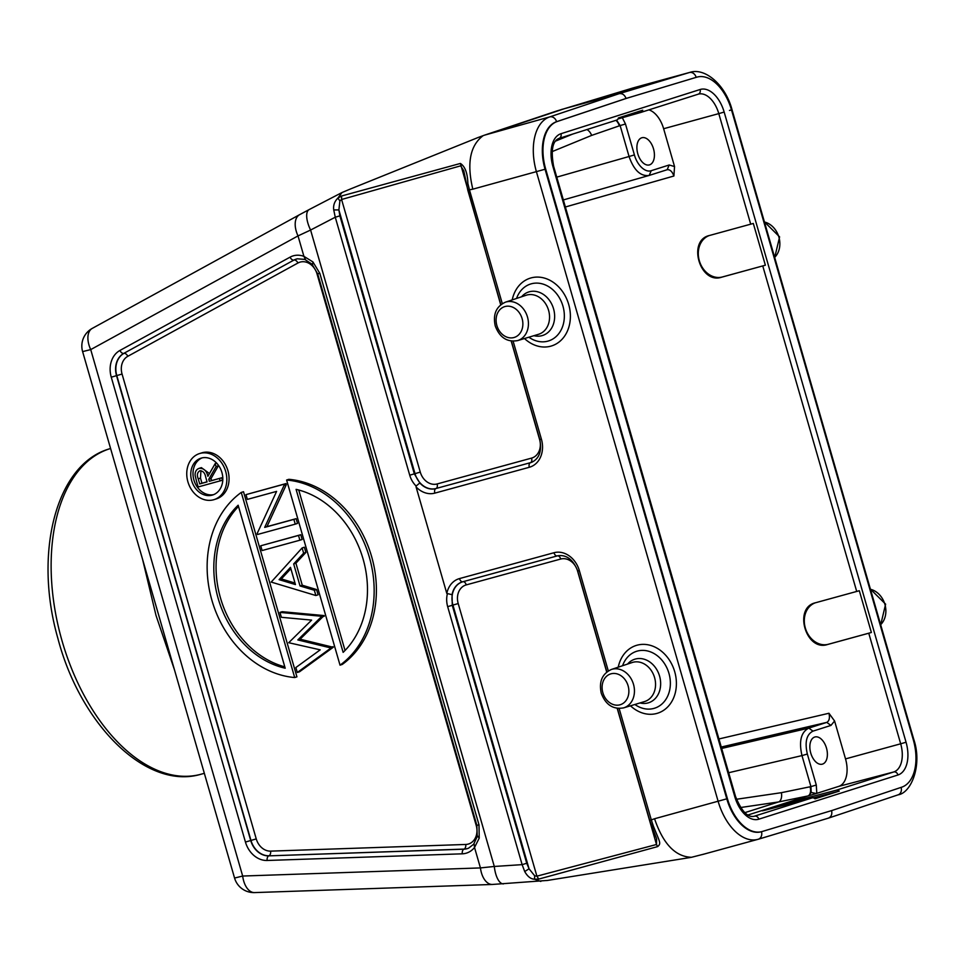 <?xml version="1.0" encoding="UTF-8"?>
<svg xmlns="http://www.w3.org/2000/svg" width="965" height="965" viewBox="0 0 965 965"><rect width="100%" height="100%" fill="white"/><g stroke="black" fill="none" stroke-linecap="round" stroke-linejoin="round"><path stroke-width="1.45" d="M839.236 791.107L815.003 798.803A4.029 3.269 -107.6 0 0 812.035 797.922L770.951 808.694C748.237 814.737 773.942 806.571 795.196 800.986L836.281 790.214A4.029 3.269 72.4 0 1 839.236 791.107L813.326 797.898M834.592 721.012L845.521 758.9A24.149 14.125 -105.3 0 1 838.754 786.379L816.8 793.351L816.294 785.04L807.343 754.027C804.629 742.085 806.511 734.462 812.976 731.132L830.937 725.427L834.58 721.012L828.959 713.256C829.997 717.948 829.261 721 826.776 722.399M744.787 812.675L778.514 801.963A8.046 4.608 81.7 0 0 781.361 792.687L810.926 786.608L811.203 792.482L808.67 795.763L816.8 793.351M762.157 810.745L770.951 808.694M721.253 747.043L826.776 722.387L808.815 728.105C801.022 732.097 798.743 741.253 801.975 755.595L728.672 772.724M740.529 807.536L778.514 801.963L807.826 795.98L747.887 815.027M559.109 138.381L616.418 120.179A4.029 3.269 -107.6 0 0 616.49 120.155A4.029 3.269 -107.6 0 0 618.469 117.923L642.714 110.215A4.029 3.269 72.4 0 1 640.736 112.459A4.029 3.269 72.4 0 1 640.663 112.483L618.034 118.936M696.79 77.176A41.857 24.475 -105.3 0 1 697.14 77.079A41.857 24.475 -105.3 0 1 731.53 110.034L913.252 739.612A41.857 24.475 -105.3 0 1 901.72 787.175L832.24 810.407L762.145 831.516A41.857 24.475 -105.3 0 1 761.795 831.613A41.857 24.475 -105.3 0 1 727.405 798.658L545.683 169.068A41.857 24.475 -105.3 0 1 557.215 121.518L626.695 98.273L696.79 77.176L626.068 98.454L556.588 121.686A41.857 24.475 74.7 0 0 545.056 169.249L726.778 798.827A41.857 24.475 74.7 0 0 761.168 831.782A41.857 24.475 74.7 0 0 761.481 831.697A6.441 5.223 73.2 0 1 758.333 839.224A6.441 5.223 73.2 0 1 758.237 839.26A48.298 28.25 -105.3 0 1 757.827 839.369A48.298 28.25 -105.3 0 1 718.141 801.348L536.431 171.77A48.298 28.25 -105.3 0 1 549.736 116.898L619.24 93.641C622.377 93.267 624.657 94.86 626.068 98.454L626.695 98.273M696.827 77.164A41.857 24.475 74.7 0 0 696.513 77.248A41.857 24.475 74.7 0 0 696.163 77.345A6.441 5.223 -106.8 0 0 689.372 72.532L632.57 88.092L556.612 111.035L484.394 135.197L549.736 116.898A6.441 5.223 71.5 0 1 556.588 121.686L557.215 121.518M730.903 110.203L732.049 109.793C725.656 85.294 705.27 67.2 689.77 72.411A48.298 28.25 -105.3 0 0 689.372 72.532L619.24 93.641L561.208 109.576M478.206 137.464L484.394 135.197M483.224 135.595C470.1 145.341 466.626 163.206 472.826 189.176L469.448 189.84L467.868 183.422C467.543 173.085 465.046 166.426 460.401 163.447L341.586 195.979L337.883 198.115L341.984 192.542L350.874 188.802M704.052 854.085L691.531 857.282C675.452 856.811 663.124 843.965 654.547 818.754L651.303 819.9L653.389 826.161L652.183 825.823M608.3 670.928L579.338 570.592A23.944 19.421 -107.6 0 0 553.97 552.728L459.509 578.578A23.944 19.421 -107.6 0 0 446.807 593.427L416.06 486.903A23.944 19.421 -107.6 0 0 434.841 493.127L529.315 467.277A23.944 19.421 -107.6 0 0 541.401 439.147L513.139 341.224M831.613 810.588C832.312 814.364 831.227 816.885 828.356 818.151L898.101 794.834A6.441 5.223 -108.5 0 0 901.105 787.38M341.586 195.979L341.586 199.49L339.897 200.913L337.883 198.115C334.493 201.456 333.106 205.412 333.745 209.948L335.265 217.222L310.597 230.044L494.297 866.461L480.437 867.921L242.673 876.039L90.722 349.595L298.016 235.906A20.12 11.628 -118.7 0 1 299.56 214.7L92.266 328.389A20.12 11.628 61.3 0 0 90.722 349.595L82.616 351.61L234.567 878.053L242.673 876.039A20.12 11.483 88 0 0 254.579 892.589L492.343 884.459A20.12 11.483 -92 0 1 480.437 867.921L474.527 847.475L479.231 838.127L479.002 824.846L319.825 273.348L312.913 261.925L303.915 256.352L298.016 235.906L310.597 230.044A20.12 8.263 62.5 0 1 309.234 209.538L341.984 192.542M466.964 184.146L467.868 183.422M333.745 209.948L338.884 209.936L339.873 215.858L335.265 217.222L409.727 475.202C410.921 479.316 413.044 482.934 416.096 486.046L419.823 482.97L414.335 473.851L420.27 472.102L341.586 199.49L460.619 165.847L463.767 170.745M339.897 200.913L338.884 209.936L414.998 473.634A19.903 16.14 72.4 0 0 436.084 488.495L530.545 462.645L436.084 488.495A4.029 2.352 -105.3 0 0 437.097 483.96A15.886 12.883 72.4 0 1 420.27 472.102M416.096 486.046L416.06 486.903M447.29 594.138C446.361 598.204 446.481 602.365 447.663 606.647L522.125 864.64L524.707 871.54L529.049 868.79L526.733 863.277L452.271 605.296L452.066 594.693L446.807 593.427M524.707 871.54C527.505 876.497 530.762 879.055 534.477 879.199L534.707 875.834L529.049 868.79L452.935 605.091L447.663 606.647M540.822 881.431L534.477 879.199L538.747 879.079L536.902 876.172L534.707 875.834M656.598 838.826L656.502 844.496L617.202 708.346M538.747 879.079L657.587 846.619C661.58 843.374 659.686 841.987 653.389 826.161M691.531 857.282L688.672 857.776M547.481 880.43L492.343 884.459M340.03 665.15L342.273 664.427A100.613 81.591 -107.6 0 0 371.609 556.54A100.613 81.591 -107.6 0 0 288.849 479.316L286.605 480.027A100.613 81.591 72.4 0 1 369.366 557.251A100.613 81.591 72.4 0 1 340.03 665.15L286.605 480.027M299.898 540.207L302.142 539.495L300.766 534.731L260.731 545.792L262.106 550.545L299.898 540.207L298.523 535.442L260.731 545.792M295.254 524.152L297.497 523.428L296.134 518.675L266.943 526.661L286.316 484.671L286.002 483.586L245.966 494.635L247.342 499.4L276.605 491.39L257.185 533.488L257.474 534.489L295.254 524.152L293.879 519.387L264.7 527.373L284.072 485.383L283.758 484.297L245.966 494.635M315.857 595.526L318.1 594.802L316.58 589.543L302.274 585.236L295.917 563.21L305.881 552.462L304.373 547.227L302.129 547.939L271.201 582.076L315.857 595.526L314.337 590.254L300.031 585.96L293.674 563.934L303.637 553.174L302.129 547.939M297.304 672.472L299.548 671.761L333.251 647.274L300.079 639.204L324.095 615.573L282.202 611.689L279.959 612.401L281.37 617.298L311.623 620.109L288.716 642.714L320.223 649.843L295.869 667.539L297.304 672.472L330.995 647.985L297.835 639.928L321.852 616.285L279.959 612.401M241.262 492.44L243.506 491.728L296.93 676.839L294.687 677.551A100.613 81.591 72.4 0 1 211.926 600.339A100.613 81.591 72.4 0 1 241.262 492.44L294.687 677.551M214.097 499.617L216.341 498.905A24.149 19.577 -107.6 0 0 227.812 470.341A24.149 19.577 -107.6 0 0 202.336 452.694A24.149 19.577 -107.6 0 0 201.721 452.875L199.478 453.586A24.149 19.577 72.4 0 1 200.093 453.405A24.149 19.577 72.4 0 1 225.569 471.053A24.149 19.577 72.4 0 1 214.097 499.617A24.149 19.577 72.4 0 1 213.482 499.798A24.149 19.577 72.4 0 1 188.006 482.15A24.149 19.577 72.4 0 1 199.478 453.586M343.142 652.364L296.086 489.364A92.568 75.065 -107.6 0 1 363.069 558.976A92.568 75.065 -107.6 0 1 343.142 652.364M298.728 490.027L345.036 650.47M300.766 534.731L298.523 535.442M296.134 518.675L293.879 519.387M286.002 483.586L283.758 484.297M286.316 484.671L284.072 485.383M266.943 526.661L264.7 527.373M305.881 552.462L303.637 553.174M295.917 563.21L293.674 563.934M302.274 585.236L300.031 585.96M316.58 589.543L314.337 590.254M290.477 567.36L295.447 584.573L279.102 579.651L290.477 567.36M295.013 583.053L281.346 578.94L279.102 579.651M281.346 578.94L290.863 568.662M333.251 647.274L330.995 647.985M324.095 615.573L321.852 616.285M324.264 616.177L322.02 616.888M300.079 639.204L297.835 639.928M333.07 646.671L330.826 647.382M238.15 505.226L285.194 668.214A92.568 75.065 -107.6 0 1 218.223 598.614A92.568 75.065 -107.6 0 1 238.15 505.226M284.808 666.851A92.568 75.065 72.4 0 1 220.466 597.902A92.568 75.065 72.4 0 1 238.5 506.408M201.432 458.037A19.324 15.669 -107.6 0 0 200.937 458.194A19.324 15.669 -107.6 0 0 191.77 481.04A19.324 15.669 -107.6 0 0 212.143 495.154A19.324 15.669 -107.6 0 0 212.638 495.009A19.324 15.669 -107.6 0 0 221.817 472.162A19.324 15.669 -107.6 0 0 201.432 458.037M213.748 494.599A19.324 15.669 72.4 0 1 194.098 480.63A19.324 15.669 72.4 0 1 202.083 457.88M209.465 473.562L201.383 467.639L199.14 468.351C203.651 467.989 206.558 470.643 207.885 476.312L215.195 463.586L216.643 463.128M196.595 481.547L198.151 486.963L222.445 480.22L221.745 477.796L211.564 480.582L210.997 478.604L218.295 465.878L217.945 464.647M196.583 481.559L195.111 475.335C194.966 471.692 196.305 469.364 199.14 468.363L201.034 467.748M218.295 465.878L216.051 466.59L215.195 463.586M216.051 466.59L208.754 479.316L210.997 478.604M211.564 480.582L209.321 481.294L208.754 479.316M221.745 477.796L209.321 481.294M220.201 480.932L219.489 478.507M199.719 483.923L198.247 478.845C196.727 475.094 197.246 472.404 199.839 470.787C202.976 470.824 204.918 472.886 205.666 476.939L207.065 481.909L199.719 483.923L201.962 483.212L200.491 478.133L200.937 470.679M207.041 481.812L201.962 483.212M526.733 863.277L522.125 864.64L494.297 866.461A20.12 8.118 86.2 0 0 503.428 883.904M142.579 559.362L156.016 615.453L174.412 669.662M868.765 633.221L827.548 644.511C805.847 651.821 793.061 607.552 815.497 602.763L859.32 590.725L871.371 632.485L868.765 633.221L900.683 743.798L906.051 742.23L724.16 112.049A28.781 16.839 74.7 0 0 700.12 89.504A4.029 3.269 -107.6 0 1 698.19 94.196A4.029 3.269 -107.6 0 1 698.117 94.22L640.808 112.435M765.366 265.206L721.543 277.232C699.842 284.542 687.056 240.273 709.492 235.484L753.315 223.458L765.366 265.206L722.351 276.979A21.737 17.623 72.4 0 1 699.504 261.346A21.737 17.623 72.4 0 1 709.347 235.52M648.89 109.865A24.149 14.125 -105.3 0 1 663.63 128.731L674.547 166.547L669.179 164.991L651.218 170.696C645.308 172.832 637.25 165.317 634.415 154.931L625.489 124.002L622.316 117.706M565.381 206.993L673.896 176.016L674.547 166.547M641.749 137.79A14.089 8.239 74.7 0 0 637.756 153.664A14.089 8.239 74.7 0 0 649.373 164.918A14.089 8.239 74.7 0 0 649.554 164.858A14.089 8.239 74.7 0 0 653.558 148.996A14.089 8.239 74.7 0 0 641.93 137.742A14.089 8.239 74.7 0 0 641.749 137.79M552.004 151.662L591.642 135.402L620.133 125.571L616.599 120.118M814.713 737.043A14.089 8.239 74.7 0 0 810.709 752.905A14.089 8.239 74.7 0 0 822.337 764.159A14.089 8.239 74.7 0 0 822.518 764.099A14.089 8.239 74.7 0 0 826.523 748.237A14.089 8.239 74.7 0 0 814.894 736.983A14.089 8.239 74.7 0 0 814.713 737.043M871.371 632.485L828.368 644.258A21.737 17.623 72.4 0 1 805.51 628.625A21.737 17.623 72.4 0 1 815.353 602.799M553.608 166.209L552.897 166.463L734.775 796.632L735.499 796.378L553.608 166.209C550.738 150.154 552.547 140.89 559.037 138.417A4.029 3.269 72.4 0 1 558.952 138.429M735.499 796.378C741.434 811.082 747.658 817.729 754.16 816.294A24.764 14.475 74.7 0 0 754.582 816.173A4.029 3.269 72.4 0 1 758.816 819.189A28.781 16.839 74.7 0 1 734.775 796.632M753.81 816.378L812.035 797.922M836.281 790.214L893.735 771.964A4.029 3.269 -107.6 0 1 897.981 774.979L758.816 819.189M845.521 758.9L900.683 743.798A24.764 14.475 74.7 0 1 893.735 771.964L838.754 786.379M808.67 795.763L807.826 795.98A8.046 4.644 -104.7 0 0 810.081 786.825M795.196 800.986L795.546 802.241M812.976 731.132L808.815 728.105L721.663 748.454M816.294 785.04L810.926 786.608L801.975 755.595L807.343 754.027M781.361 792.687L736.44 799.273M572.728 134.063L555.406 141.167M616.49 120.155L559.037 138.417A4.029 3.269 72.4 0 0 560.967 133.713L700.12 89.504M560.967 133.713A28.781 16.839 74.7 0 0 552.897 166.463M897.981 774.979A28.781 16.839 74.7 0 0 906.051 742.23M729.456 110.444L730.867 110.058M913.24 739.588L913.771 739.383C922.528 764.992 911.322 792.928 898.101 794.834A6.441 5.223 -108.5 0 1 897.872 794.895M635.187 87.357L565.056 108.478L495.552 131.722M545.683 169.068L472.826 189.176M654.547 818.754L727.405 798.658M619.144 708.503L651.303 819.9L649.674 820.298L656.502 838.476M500.847 304.675L467.82 190.25L469.448 189.84L502.295 303.649M524.49 338.534A35.536 28.817 -107.6 0 0 559 342.056A35.536 28.817 -107.6 0 0 568.699 304.445A35.536 28.817 -107.6 0 0 539.326 277.16A35.536 28.817 -107.6 0 0 512.21 299.91M630.495 705.813A35.536 28.817 -107.6 0 0 665.006 709.335A35.536 28.817 -107.6 0 0 674.716 671.724A35.536 28.817 -107.6 0 0 645.332 644.439A35.536 28.817 -107.6 0 0 618.227 667.189M828.356 818.151L758.442 839.2M500.714 304.783L460.401 163.447M339.873 215.858L414.335 473.851L409.727 475.202M437.097 483.96L531.558 458.11A15.886 12.883 72.4 0 0 539.58 439.449L511.197 341.079M532.041 462.139A19.903 16.14 72.4 0 1 530.545 462.645A4.029 2.352 74.7 0 0 531.558 458.11M529.315 467.277A4.029 2.352 -105.3 0 1 530.328 462.742A19.927 16.152 -107.6 0 0 531.932 462.187L531.932 462.187C539.363 458.459 541.98 450.908 539.785 439.545L541.401 439.147M419.823 482.97A19.927 16.152 -107.6 0 0 435.854 488.592A4.029 2.352 74.7 0 0 434.841 493.127M459.509 578.578A4.029 2.352 74.7 0 0 462.754 581.762A19.927 16.152 -107.6 0 0 452.066 594.693M458.206 603.547L452.935 605.091A19.903 16.14 72.4 0 1 462.995 581.714L557.456 555.852L462.995 581.714A4.029 2.352 -105.3 0 1 466.24 584.899A15.886 12.883 72.4 0 0 458.206 603.547L536.902 876.172L656.502 844.496L657.587 846.619M466.24 584.899L560.701 559.037A4.029 2.352 74.7 0 0 557.456 555.852A19.903 16.14 72.4 0 1 557.951 555.731M579.338 570.592L577.721 571.003C573.186 559.628 566.564 554.537 557.842 555.756L557.842 555.756A19.927 16.152 -107.6 0 0 557.215 555.912A4.029 2.352 -105.3 0 1 553.97 552.728M606.72 672.062L577.528 570.894A15.886 12.883 72.4 0 0 560.701 559.037M305.398 259.44L303.915 256.352A23.944 19.421 -107.6 0 0 290.055 257.16L119.925 350.464A23.944 19.421 -107.6 0 0 111.264 377.194L245.448 842.059A23.944 19.421 -107.6 0 0 267.136 860.478L462.271 853.82A23.944 19.421 -107.6 0 0 474.527 847.475L474.105 843.905M477.361 825.208L479.002 824.846M479.231 838.127L477.759 836.197M466.951 848.73A19.927 16.152 -107.6 0 0 468.568 848.175L473.622 844.266L477.217 836.595L476.867 825.389L317.69 273.891L311.972 264.157L304.759 259.404L297.353 258.801A19.927 16.152 -107.6 0 0 296.725 258.958A19.927 16.152 -107.6 0 0 293.867 260.104L123.749 353.407A19.927 16.152 -107.6 0 0 116.536 375.662L250.719 840.515A19.927 16.152 -107.6 0 0 268.765 855.859L463.9 849.188A19.927 16.152 -107.6 0 0 466.951 848.73M462.271 853.82A4.029 2.292 -92 0 1 463.9 849.188L464.129 849.091A4.029 2.292 88 0 0 465.757 844.459L270.634 851.13A15.886 12.883 72.4 0 1 256.244 838.899L122.06 374.046A15.886 12.883 72.4 0 1 127.814 356.302L297.932 263.011A15.886 12.883 72.4 0 1 300.212 262.082A15.886 12.883 72.4 0 1 317.039 273.939L476.215 825.437L476.831 825.268M468.676 848.126A19.903 16.14 72.4 0 1 467.181 848.633A19.903 16.14 72.4 0 1 464.129 849.091L268.765 855.859A4.029 2.292 88 0 0 267.136 860.478M245.448 842.059L250.972 840.443L116.789 375.578L111.264 377.194M119.925 350.464A4.029 2.328 61.3 0 0 123.749 353.407L293.867 260.104A4.029 2.328 -118.7 0 1 290.055 257.16M312.913 261.925L312.648 264.145M319.825 273.348L318.173 273.722M318.655 273.541L317.039 273.939M476.215 825.437A15.886 12.883 72.4 0 1 468.194 844.098A15.886 12.883 72.4 0 1 465.757 844.459M270.634 851.13A4.029 2.292 -92 0 1 269.006 855.762A19.903 16.14 72.4 0 1 250.972 840.443L256.244 838.899M122.06 374.046L116.789 375.578A19.903 16.14 72.4 0 1 123.99 353.359A4.029 2.328 -118.7 0 1 127.814 356.302M297.932 263.011A4.029 2.328 61.3 0 0 294.12 260.055A19.903 16.14 72.4 0 1 296.967 258.897A19.903 16.14 72.4 0 1 297.473 258.777M200.491 478.133L198.247 478.845M201.022 774.232C146.185 790.673 80.324 724.365 57.876 638.36C33.691 554.163 55.295 464.635 109.322 448.882L110.577 448.496A169.032 98.864 74.7 0 0 109.528 448.822A169.032 98.864 74.7 0 0 61.579 639.216A169.032 98.864 74.7 0 0 201.022 774.232L204.339 773.327M828.959 713.256L718.925 738.961M856.715 591.473L762.76 265.942M750.71 224.194L718.792 113.617L663.63 128.731M722.351 276.979L721.543 277.232M724.16 112.049L718.792 113.617A24.764 14.475 74.7 0 0 698.358 94.148A24.764 14.475 74.7 0 0 698.238 94.184M673.896 176.016C672.243 171.517 670 169.418 667.177 169.707L669.179 164.991M556.769 177.138L629.059 156.499C633.921 170.31 640.639 176.619 649.216 175.413L649.3 175.389M649.083 175.461L667.177 169.707M651.218 170.696L649.216 175.413L667.249 169.695M625.489 124.002L620.133 125.571L629.059 156.499L634.427 154.931M591.642 135.402A8.046 4.644 67.7 0 0 586.889 129.563M615.887 120.348A8.046 4.656 -105.9 0 1 619.289 125.812M830.937 725.427L826.776 722.387M811.203 792.482L816.269 793.52M828.368 644.258L827.548 644.511M528.868 337.207A29.843 24.197 -107.6 0 0 547.867 341.14A29.843 24.197 -107.6 0 0 562.933 306.086A29.843 24.197 -107.6 0 0 531.317 283.807A29.843 24.197 -107.6 0 0 516.552 298.462M521.582 296.774A22.846 18.528 72.4 0 1 529.351 291.768A22.846 18.528 72.4 0 1 530.654 291.478A22.846 18.528 72.4 0 1 553.777 309.608A22.846 18.528 72.4 0 1 542.016 335.651A22.846 18.528 72.4 0 1 540.726 335.953A22.846 18.528 72.4 0 1 533.947 335.687M526.878 295.025A20.482 16.61 -107.6 0 0 526.154 295.242L505.419 302.178A20.156 16.345 72.4 0 1 527.481 317.015A20.156 16.345 72.4 0 1 528.072 319.596A20.156 16.345 72.4 0 1 517.626 340.597L538.567 334.288A20.482 16.61 -107.6 0 0 548.578 310.32A20.482 16.61 -107.6 0 0 528.036 294.771A20.482 16.61 -107.6 0 0 526.878 295.025M522.101 318.583A16.128 13.088 72.4 0 1 522.584 320.645A16.128 13.088 72.4 0 1 513.115 337.726A16.128 13.088 72.4 0 1 496.854 325.494A16.128 13.088 72.4 0 1 496.384 323.42A16.128 13.088 72.4 0 1 505.853 306.339A16.128 13.088 72.4 0 1 522.101 318.583M634.874 704.486A29.843 24.197 -107.6 0 0 653.872 708.419A29.843 24.197 -107.6 0 0 668.95 673.365A29.843 24.197 -107.6 0 0 637.322 651.086A29.843 24.197 -107.6 0 0 622.57 665.729M627.588 664.053A22.846 18.528 72.4 0 1 635.368 659.047A22.846 18.528 72.4 0 1 636.659 658.757A22.846 18.528 72.4 0 1 659.783 676.887A22.846 18.528 72.4 0 1 648.034 702.93A22.846 18.528 72.4 0 1 646.731 703.22A22.846 18.528 72.4 0 1 639.952 702.954M632.883 662.304A20.482 16.61 -107.6 0 0 632.172 662.521L611.424 669.457A20.156 16.345 72.4 0 1 633.486 684.294A20.156 16.345 72.4 0 1 634.089 686.875A20.156 16.345 72.4 0 1 623.631 707.876L644.572 701.567A20.482 16.61 -107.6 0 0 654.584 677.599A20.482 16.61 -107.6 0 0 634.053 662.038A20.482 16.61 -107.6 0 0 632.883 662.304M628.119 685.862A16.128 13.088 72.4 0 1 628.589 687.924A16.128 13.088 72.4 0 1 619.12 705.005A16.128 13.088 72.4 0 1 602.872 692.774A16.128 13.088 72.4 0 1 602.389 690.699A16.128 13.088 72.4 0 1 611.858 673.618A16.128 13.088 72.4 0 1 628.119 685.862M880.659 624.669A20.156 16.345 -107.6 0 0 884.917 604.416A20.156 16.345 -107.6 0 0 884.326 602.643A20.156 16.345 -107.6 0 0 870.454 589.289M774.654 257.39A20.156 16.345 -107.6 0 0 778.9 237.137A20.156 16.345 -107.6 0 0 778.321 235.364A20.156 16.345 -107.6 0 0 764.437 222.01M640.736 112.459L698.358 94.148M732.049 109.793L913.771 739.383M689.77 72.411L634.343 87.586M696.513 77.248L697.14 77.079M761.168 831.782L761.795 831.613M828.465 818.115L758.333 839.224L702.399 854.544M478.314 137.416L350.44 188.983M467.82 190.25L463.851 171.034M577.721 571.003L606.864 671.954M617.371 708.37L649.674 820.298M689.239 857.68L546.697 880.562M92.266 328.389A20.12 20.12 0 0 0 82.616 351.61M234.567 878.053A20.12 20.12 0 0 0 254.579 892.589M309.234 209.538L299.56 214.7M563.343 199.936L648.987 175.485M539.785 439.545L511.366 341.103M505.419 302.178C496.179 306.448 492.777 314.361 495.238 325.893C499.617 337.521 507.083 342.418 517.626 340.597M611.424 669.457C602.184 673.727 598.795 681.628 601.243 693.172C605.622 704.788 613.089 709.697 623.631 707.876M870.394 589.108L885.617 604.162L880.695 624.801M764.389 221.829L779.599 236.883L774.69 257.522"/></g></svg>
